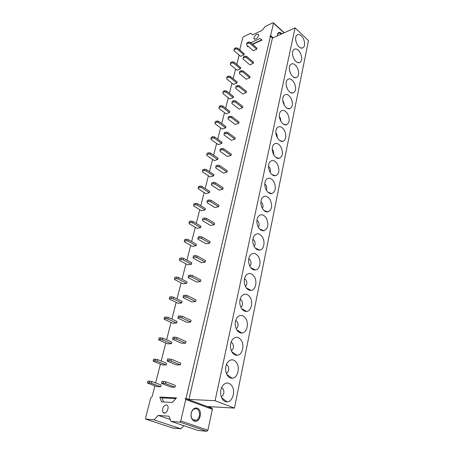 <?xml version="1.0" encoding="UTF-8"?>
<svg xmlns="http://www.w3.org/2000/svg" width="454" height="454" viewBox="0 0 454 454"><rect width="100%" height="100%" fill="white"/><g stroke="black" fill="none" stroke-linecap="round" stroke-linejoin="round"><path stroke-width="0.68" d="M183.87 425.693L180.987 428.814L154.099 419.888L145.655 418.991L145.581 418.015L150.756 397.755L152.113 396.717L154.882 385.849M155.62 382.943L160.421 364.114M161.198 361.055L165.806 342.969M166.618 339.774L171.05 322.397M171.896 319.066L176.152 302.364M177.032 298.914L181.123 282.859M182.031 279.289L185.964 263.859M186.9 260.182L190.68 245.342M191.645 241.562L195.282 227.289M196.27 223.413L199.766 209.691M200.776 205.719L204.141 192.519M205.174 188.467L208.409 175.766M209.464 171.635L212.574 159.416M213.647 155.206L216.643 143.453M217.733 139.174L220.616 127.863M221.722 123.516L224.497 112.632M225.615 108.228L228.288 97.752M229.423 93.286L231.994 83.207M233.146 78.69L235.615 68.985M236.778 64.417L239.156 55.082M240.336 50.468L240.478 49.906L239.933 50.127M308.476 40.593L295.072 27.881L215.088 400.706L234.463 408.101L308.476 40.593M222.449 399.265C219.849 394.594 219.98 389.986 222.84 385.435C225.939 382.126 228.907 382.189 231.756 385.639C235.808 390.962 232.596 402.108 226.966 401.869C225.212 401.864 223.708 400.995 222.449 399.265M236.511 362.536C240.399 367.774 237.499 378.352 232.096 378.244C230.292 378.273 228.731 377.376 227.431 375.549C224.912 370.986 224.997 366.531 227.692 362.173C230.728 358.91 233.668 359.029 236.511 362.536M241.136 340.103C244.871 345.25 242.243 355.306 237.067 355.312C235.212 355.374 233.611 354.449 232.266 352.537C229.82 348.076 229.866 343.757 232.408 339.586C235.388 336.369 238.293 336.539 241.136 340.103M245.625 318.311C249.218 323.373 246.845 332.941 241.88 333.049C239.984 333.14 238.344 332.186 236.96 330.189C234.582 325.819 234.599 321.636 236.999 317.635C239.916 314.469 242.788 314.696 245.625 318.311M249.984 297.132C253.446 302.103 251.3 311.228 246.545 311.416C244.615 311.535 242.941 310.559 241.522 308.482C239.213 304.203 239.196 300.139 241.466 296.297C244.32 293.188 247.158 293.466 249.984 297.132M254.229 276.537C257.56 281.429 255.625 290.14 251.068 290.395C249.11 290.543 247.407 289.538 245.954 287.382C243.707 283.188 243.662 279.244 245.813 275.555C248.61 272.496 251.414 272.826 254.229 276.537M258.354 256.504C261.566 261.317 259.819 269.648 255.454 269.96C253.474 270.13 251.743 269.103 250.262 266.873C248.077 262.752 248.003 258.922 250.046 255.375C252.782 252.373 255.551 252.753 258.354 256.504M262.367 237.016C265.471 241.749 263.893 249.723 259.711 250.086C257.713 250.279 255.965 249.223 254.45 246.925C252.322 242.879 252.231 239.15 254.172 235.734C256.845 232.794 259.58 233.225 262.367 237.016M266.277 218.045C268.967 224.407 268.155 228.64 263.842 230.746C261.839 230.961 260.068 229.883 258.53 227.516C256.453 223.544 256.34 219.912 258.184 216.62C260.806 213.743 263.502 214.214 266.277 218.045M270.085 199.573C272.706 205.758 271.969 209.879 267.86 211.927C265.845 212.154 264.058 211.053 262.497 208.624C260.477 204.72 260.341 201.179 262.1 198.006C264.665 195.186 267.321 195.708 270.085 199.573M273.79 181.577C276.355 187.604 275.674 191.616 271.759 193.603C269.738 193.847 267.939 192.723 266.362 190.232C264.387 186.39 264.239 182.934 265.913 179.875C268.422 177.117 271.049 177.684 273.79 181.577M277.4 164.047C279.902 169.921 279.289 173.825 275.55 175.749C273.529 176.01 271.725 174.864 270.124 172.316C268.201 168.53 268.036 165.16 269.636 162.209C272.088 159.507 274.676 160.12 277.4 164.047M280.924 146.954C283.37 152.692 282.808 156.488 279.238 158.361C277.224 158.628 275.408 157.464 273.796 154.859C271.912 151.137 271.736 147.839 273.263 144.985C275.663 142.346 278.217 143.004 280.924 146.954M284.352 130.292C286.741 135.888 286.236 139.594 282.825 141.41C280.816 141.688 278.994 140.502 277.366 137.846C275.527 134.174 275.34 130.956 276.798 128.193C279.153 125.616 281.667 126.314 284.352 130.292M287.7 114.039C290.038 119.51 289.573 123.125 286.315 124.884C284.317 125.173 282.496 123.965 280.856 121.258C279.057 117.637 278.852 114.493 280.254 111.82C282.553 109.3 285.038 110.038 287.7 114.039M290.969 98.183C293.25 103.529 292.83 107.059 289.714 108.767C287.728 109.062 285.906 107.831 284.249 105.078C282.49 101.514 282.28 98.433 283.625 95.845C285.872 93.382 288.324 94.165 290.969 98.183M294.158 82.707C296.388 87.94 296.008 91.385 293.029 93.042C291.048 93.337 289.232 92.094 287.569 89.296C285.844 85.778 285.628 82.764 286.911 80.256C289.119 77.85 291.53 78.667 294.158 82.707M297.268 67.595C299.447 72.719 299.112 76.085 296.252 77.696C294.294 77.997 292.478 76.732 290.804 73.894C289.119 70.421 288.892 67.464 290.129 65.035C292.285 62.692 294.663 63.543 297.268 67.595M300.31 52.846C302.443 57.862 302.137 61.154 299.402 62.714C297.455 63.021 295.639 61.733 293.965 58.855C292.314 55.428 292.081 52.533 293.267 50.173C295.378 47.886 297.728 48.777 300.31 52.846M303.278 38.431C305.366 43.351 305.094 46.569 302.466 48.09C300.537 48.391 298.732 47.085 297.047 44.174C295.429 40.792 295.191 37.954 296.331 35.662C298.403 33.426 300.718 34.351 303.278 38.431M159.797 397.085L176.515 397.886L172.355 402.465L161.539 401.864L159.797 397.085L162.084 397.908L175.88 398.589M210.151 407.527L210.906 407.573L208.176 406.557L234.463 408.101M211.859 408.157L212.37 409.326L185.765 399.497L185.283 398.306L188.921 399.412L215.088 400.706M210.906 407.573L211.087 406.727M186.032 398.345L270.453 36.275L272.451 38.085L295.072 27.881M188.921 399.412L272.451 38.085M239.661 49.895L242.765 37.614L243.531 36.678L250.704 33.295L252.577 34.839L262.083 30.384L265.391 26.366L273.024 22.768L273.518 23.131L270.612 35.588L269.795 36.575L270.453 36.275M247.907 46.092L247.328 46.79L248.236 46.382M252.668 44.361L262.117 40.066L260.136 38.454L261.731 39.873L252.396 44.123M221.206 396.756C223.981 395.025 224.588 392.37 223.016 388.794L221.569 387.62M226.336 373.421C228.884 371.684 229.395 369.13 227.88 365.765L226.393 364.539M231.319 350.749C233.634 349.012 234.065 346.561 232.601 343.394L231.086 342.129M236.159 328.719C238.248 326.982 238.594 324.627 237.192 321.659L235.666 320.359M240.864 307.296C242.725 305.565 242.992 303.312 241.653 300.531L240.132 299.203M245.427 286.451C247.072 284.737 247.26 282.581 245.989 279.987L244.485 278.637M249.853 266.163C251.295 264.478 251.414 262.418 250.211 260L248.735 258.632M254.155 246.414C255.398 244.757 255.454 242.799 254.314 240.552L252.884 239.179M258.332 227.176C259.387 225.559 259.382 223.703 258.315 221.62L256.93 220.241M262.384 208.426C263.263 206.854 263.201 205.106 262.208 203.182L260.885 201.814M266.316 190.152C267.031 188.637 266.924 186.991 265.999 185.215L264.75 183.876M270.13 172.327C270.697 170.874 270.55 169.336 269.693 167.713L268.53 166.402M273.836 154.933L273.297 150.649L272.224 149.383M277.434 137.959L276.809 134.009L275.839 132.812M280.918 121.377L280.237 117.779L279.38 116.661M284.3 105.169L283.58 101.94L282.853 100.936M287.575 89.307L286.258 85.63M290.742 73.775L289.612 70.733M293.778 58.504L292.932 56.296M296.604 43.249L296.32 42.523M164.206 413.18C166.652 413.554 169.206 407.811 167.583 405.592L166.266 404.758C163.111 406.012 161.993 408.543 162.912 412.357L164.206 413.18M172.594 427.969L145.967 419.195M212.37 409.326L207.881 430.216L206.871 431.3L179.727 422.084L180.76 420.96L185.765 399.497M180.987 428.814L172.77 428.026M179.727 422.084L170.908 421.329L169.036 416.239L158.179 415.393L154.099 419.888M206.871 431.3L197.972 430.443L170.908 421.329M170.227 419.473L158.179 415.393M163.576 401.977L162.084 397.908M197.246 408.157C203.091 409.928 200.123 423.412 194.335 421.113L192.939 420.251C191.202 418.395 190.646 415.926 191.265 412.845C192.473 409.099 194.465 407.533 197.246 408.157M194.04 420.376L192.791 419.604C191.242 417.952 190.748 415.75 191.299 412.998C191.798 411.108 192.717 409.786 194.051 409.031L196.639 408.816C200.492 409.934 200.452 418.406 196.565 420.16L194.04 420.376M256.924 34.158L258.621 34.425C258.803 36.172 257.832 37.733 255.71 39.106L254.03 38.84C253.843 37.097 254.808 35.537 256.924 34.158M262.02 40.111L261.731 39.873M260.136 38.454L250.801 42.733M277.388 35.86L277.496 34.254C278.223 32.166 279.545 31.876 281.463 33.375L281.894 33.823M281.174 34.152L280.981 33.959C279.931 33.046 279.006 32.864 278.206 33.42L277.383 35.026M166.147 364.92L162.481 364.937L153.304 361.265L153.56 359.114L157.396 359.523L166.573 363.228L166.147 364.92L156.953 361.225L157.396 359.523M160.671 386.746L156.988 386.632L147.618 383.142L147.868 381.002L151.738 381.485L161.108 385.003L160.671 386.746L151.29 383.238L151.738 381.485M171.476 343.695L167.827 343.831L158.832 339.984L159.093 337.833L162.895 338.162L171.89 342.049L171.476 343.695L162.47 339.825L162.895 338.162M176.657 323.044L173.031 323.299L164.212 319.281L164.479 317.125L168.247 317.386L177.06 321.438L176.657 323.044L167.827 319.003L168.247 317.386M181.708 302.937L178.093 303.3L169.444 299.135L169.717 296.973L171.516 296.768L173.451 297.171L182.099 301.377L181.708 302.937L173.048 298.743L173.451 297.171M186.617 283.358L183.03 283.829L174.546 279.516L174.818 277.349L176.612 277.093L178.518 277.485L187.003 281.843L186.617 283.358L178.127 279.017L178.518 277.485M191.406 264.29L187.831 264.858L179.512 260.409L179.79 258.241L181.572 257.934L183.456 258.32L191.775 262.809L191.406 264.29L183.07 259.813L183.456 258.32M196.066 245.71L192.519 246.369L184.347 241.795L184.63 239.627L186.401 239.275L188.262 239.644L196.429 244.269L196.066 245.71L187.888 241.097L188.262 239.644M200.611 227.596L197.081 228.351L189.063 223.646L189.352 221.478L191.111 221.081L192.95 221.45L200.969 226.188L200.611 227.596L192.581 222.863L192.95 221.45M205.043 209.935L201.536 210.769L193.659 205.957L193.949 203.789L195.697 203.352L197.518 203.71L205.39 208.568L205.043 209.935L197.161 205.089L197.518 203.71M209.368 192.712L205.878 193.625L198.143 188.705L198.438 186.543L200.174 186.061L201.973 186.412L209.703 191.372L209.368 192.712L201.621 187.757L201.973 186.412M213.584 175.908L210.117 176.895L202.512 171.879L202.813 169.711L204.544 169.194L206.315 169.541L213.913 174.597L213.584 175.908L205.98 170.852L206.315 169.541M217.704 159.502L214.254 160.563L206.78 155.455L207.081 153.293L208.8 152.737L210.554 153.072L218.022 158.23L217.704 159.502L210.225 154.354L210.554 153.072M221.722 143.492L218.295 144.622L210.951 139.423L211.252 137.261L212.96 136.677L214.691 137.006L222.034 142.244L221.722 143.492L214.373 138.254L214.691 137.006M225.649 127.852L222.239 129.049L215.014 123.766L215.321 121.61L217.023 120.991L218.732 121.314L225.95 126.638L225.649 127.852L218.419 122.535L218.732 121.314M229.48 112.581L226.092 113.835L218.987 108.478L219.293 106.327L220.984 105.674L222.681 105.992L229.781 111.395L229.48 112.581L222.375 107.184L222.681 105.992M233.225 97.655L229.86 98.972L222.869 93.541L223.181 91.396L224.861 90.715L226.535 91.021L233.515 96.498L233.225 97.655L226.234 92.19L226.535 91.021M236.886 83.071L233.538 84.444L226.665 78.945L226.972 76.8L228.646 76.09L230.303 76.397L237.17 81.936L236.886 83.071L230.008 77.538L230.303 76.397M240.467 68.815L237.136 70.234L230.371 64.678L230.683 62.538L232.346 61.801L233.98 62.102L240.745 67.703L240.467 68.815L233.697 63.214L233.98 62.102M243.963 54.872L240.66 56.341L233.997 50.729L234.309 48.595L235.961 47.835L237.578 48.124L244.235 53.788L243.963 54.872L237.3 49.214L237.578 48.124M174.949 387.188L171.09 387.069L161.664 383.505L161.947 381.315L165.954 381.808L175.38 385.406L174.949 387.188L165.511 383.607L165.954 381.808M180.352 364.863L176.515 364.88L167.282 361.123L167.566 358.921L171.538 359.335L180.766 363.132L180.352 364.863L171.101 361.083L171.538 359.335M185.601 343.162L181.782 343.309L172.736 339.365L173.031 337.163L176.964 337.498L186.004 341.482L185.601 343.162L176.538 339.195L176.964 337.498M190.703 322.056L186.912 322.323L178.047 318.209L178.343 316.001L182.236 316.268L191.1 320.422L190.703 322.056L181.827 317.919L182.236 316.268M195.668 301.53L191.9 301.91L183.206 297.637L183.507 295.423L185.385 295.208L187.366 295.622L196.054 299.935L195.668 301.53L186.963 297.222L187.366 295.622M200.498 281.548L196.752 282.036L188.228 277.61L188.535 275.396L190.402 275.13L192.354 275.533L200.872 279.999L200.498 281.548L191.968 277.093L192.354 275.533M205.202 262.1L201.48 262.69L193.12 258.122L193.427 255.903L195.282 255.585L197.212 255.977L205.566 260.59L205.202 262.1L196.832 257.497L197.212 255.977M209.782 243.157L206.082 243.843L197.882 239.144L198.194 236.926L200.038 236.557L201.939 236.943L210.14 241.687L209.782 243.157L201.57 238.424L201.939 236.943M214.248 224.702L210.571 225.485L202.518 220.655L202.83 218.436L204.663 218.028L206.547 218.397L214.594 223.266L214.248 224.702L206.19 219.838L206.547 218.397M218.595 206.718L214.941 207.586L207.035 202.643L207.353 200.424L209.175 199.97L211.036 200.333L218.936 205.322L218.595 206.718L210.684 201.741L211.036 200.333M222.835 189.182L219.203 190.135L211.439 185.084L211.763 182.866L213.573 182.366L215.406 182.724L223.164 187.82L222.835 189.182L215.065 184.097L215.406 182.724M226.972 172.083L223.362 173.116L215.735 167.963L216.059 165.75L217.858 165.211L219.674 165.557L227.295 170.755L226.972 172.083L219.339 166.896L219.674 165.557M231.007 155.41L227.42 156.511L219.923 151.261L220.252 149.048L222.04 148.475L223.828 148.816L231.319 154.11L231.007 155.41L223.504 150.121L223.828 148.816M234.939 139.134L231.375 140.309L224.015 134.969L224.338 132.761L226.12 132.148L227.885 132.483L235.246 137.868L234.939 139.134L227.573 133.754L227.885 132.483M238.781 123.25L235.24 124.487L228.004 119.062L228.334 116.86L230.099 116.213L231.846 116.542L239.082 122.013L238.781 123.25L231.54 117.785L231.846 116.542M242.532 107.74L239.014 109.045L231.898 103.54L232.227 101.338L233.98 100.663L235.711 100.981L242.828 106.531L242.532 107.74L235.41 102.195L235.711 100.981M246.199 92.593L242.703 93.955L235.7 88.377L236.035 86.181L237.777 85.477L239.485 85.789L246.482 91.413L246.199 92.593L239.19 86.975L239.485 85.789M249.774 77.793L246.301 79.217L239.417 73.571L239.746 71.38L241.483 70.642L243.174 70.949L250.052 76.641L249.774 77.793L242.884 72.107L243.174 70.949M253.27 63.333L249.825 64.808L243.043 59.099L243.378 56.915L245.103 56.148L246.772 56.455L253.542 62.209L253.27 63.333L246.494 57.584L246.772 56.455M256.692 49.202L253.264 50.729L246.59 44.957L246.931 42.778L248.639 41.989L250.29 42.284L256.958 48.101L256.692 49.202L250.018 43.391L250.29 42.284M151.29 383.238L149.247 382.796L149.701 381.042M149.247 382.796L147.414 382.75M156.953 361.225L154.939 360.794L155.382 359.091M154.939 360.794L153.117 360.816M162.47 339.825L160.478 339.405L160.909 337.742M160.478 339.405L158.662 339.484M167.827 319.003L165.869 318.594L166.283 316.977M165.869 318.594L164.059 318.731M173.048 298.743L171.107 298.34L171.516 296.768M171.107 298.34L169.314 298.539M178.127 279.017L176.214 278.625L176.612 277.093M176.214 278.625L174.421 278.875M183.07 259.813L181.186 259.427L181.572 257.934M181.186 259.427L179.404 259.728M187.888 241.097L186.026 240.722L186.401 239.275M186.026 240.722L184.256 241.074M192.581 222.863L190.742 222.5L191.111 221.081M190.742 222.5L188.983 222.891M197.161 205.089L195.345 204.731L195.697 203.352M195.345 204.731L193.591 205.168M201.621 187.757L199.828 187.406L200.174 186.061M199.828 187.406L198.086 187.882M205.98 170.852L204.204 170.511L204.544 169.194M204.204 170.511L202.473 171.022M210.225 154.354L208.471 154.019L208.8 152.737M208.471 154.019L206.752 154.57M214.373 138.254L212.637 137.925L212.96 136.677M212.637 137.925L210.928 138.51M218.419 122.535L216.706 122.211L217.023 120.991M216.706 122.211L215.003 122.83M222.375 107.184L220.678 106.866L220.984 105.674M220.678 106.866L218.987 107.519M226.234 92.19L224.56 91.878L224.861 90.715M224.56 91.878L222.874 92.559M230.008 77.538L228.351 77.231L228.646 76.09M228.351 77.231L226.677 77.94M233.697 63.214L232.056 62.913L232.346 61.801M232.056 62.913L230.394 63.651M237.3 49.214L235.677 48.919L235.961 47.835M235.677 48.919L234.026 49.679M165.511 383.607L163.417 383.153L163.866 381.36M163.417 383.153L161.493 383.108M171.101 361.083L169.041 360.641L169.478 358.898M169.041 360.641L167.129 360.663M176.538 339.195L174.506 338.763L174.926 337.067M174.506 338.763L172.605 338.854M181.827 317.919L179.818 317.499L180.227 315.848M179.818 317.499L177.928 317.647M186.963 297.222L184.982 296.814L185.385 295.208M184.982 296.814L183.104 297.024M191.968 277.093L190.01 276.69L190.402 275.13M190.01 276.69L188.143 276.951M196.832 257.497L194.902 257.106L195.282 255.585M194.902 257.106L193.046 257.424M201.57 238.424L199.664 238.038L200.038 236.557M199.664 238.038L197.819 238.401M206.19 219.838L204.306 219.469L204.663 218.028M204.306 219.469L202.473 219.878M210.684 201.741L208.823 201.372L209.175 199.97M208.823 201.372L207.001 201.826M215.065 184.097L213.232 183.739L213.573 182.366M213.232 183.739L211.416 184.233M219.339 166.896L217.528 166.544L217.858 165.211M217.528 166.544L215.724 167.078M223.504 150.121L221.717 149.775L222.04 148.475M221.717 149.775L219.923 150.348M227.573 133.754L225.803 133.419L226.12 132.148M225.803 133.419L224.021 134.026M231.54 117.785L229.786 117.455L230.099 116.213M229.786 117.455L228.022 118.097M235.41 102.195L233.679 101.872L233.98 100.663M233.679 101.872L231.926 102.547M239.19 86.975L237.482 86.657L237.777 85.477M237.482 86.657L235.734 87.361M242.884 72.107L241.193 71.8L241.483 70.642M241.193 71.8L239.457 72.532M246.494 57.584L244.819 57.278L245.103 56.148M244.819 57.278L243.094 58.038M250.018 43.391L248.366 43.09L248.639 41.989M248.366 43.09L246.653 43.879M207.881 430.216L180.76 420.96M273.518 23.131L284.022 32.864M270.612 35.588L273.064 37.807M221.512 397.568L226.966 401.869M226.728 374.34L232.096 378.244M231.812 351.788L237.067 355.312M236.761 329.876L241.88 333.049M241.59 308.584L246.545 311.416M246.289 287.87L251.068 290.395M250.863 267.724L255.454 269.96M255.324 248.105L259.711 250.086M259.665 229.009L263.842 230.746M263.887 210.401L267.86 211.927M267.996 192.269L271.759 193.603M271.997 174.591L275.55 175.749M275.884 157.356L279.238 158.361M279.67 140.541L282.825 141.41M283.353 124.135L286.315 124.884M286.934 108.126L289.714 108.767M290.418 92.497L293.029 93.042M293.812 77.231L296.252 77.696M297.115 62.323L299.402 62.714M300.332 47.761L302.466 48.09M164.978 413.066L162.912 412.357M212.262 408.407L185.675 398.555M196.565 420.16L193.12 419.882M192.791 419.604L192.939 420.251M254.03 38.84L254.541 39.288M273.507 22.842L284.227 32.773M277.439 34.748L277.496 34.254"/></g></svg>
